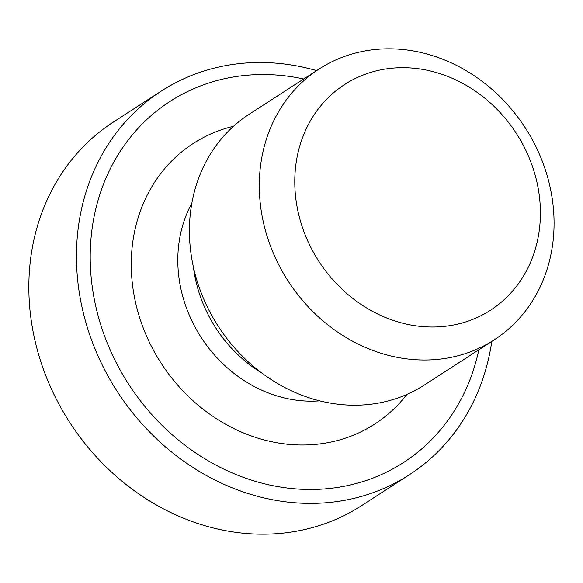 <?xml version="1.0" encoding="UTF-8"?>
<svg xmlns="http://www.w3.org/2000/svg" width="583" height="583" viewBox="0 0 583 583"><rect width="100%" height="100%" fill="white"/><g stroke="black" fill="none" stroke-linecap="round" stroke-linejoin="round"><path stroke-width="0.87" d="M494.26 339.823L424.373 385.02A161.258 141.173 -122.9 0 1 218.253 326.291A161.258 141.173 -122.9 0 1 249.218 114.217L319.105 69.013A161.258 141.173 57.1 0 0 288.14 281.086A161.258 141.173 57.1 0 0 494.26 339.823A161.258 141.173 57.1 0 0 543.327 163.961A161.258 141.173 57.1 0 0 387.301 48.819A161.258 141.173 57.1 0 0 319.105 69.013M478.832 349.8A215.01 188.236 -122.9 0 1 312.554 489.472A215.01 188.236 -122.9 0 1 91.91 284.256A215.01 188.236 -122.9 0 1 260.871 74.551A215.01 188.236 -122.9 0 1 303.685 78.989M401.439 67.701A134.382 117.649 -122.9 0 1 531.106 260.98A134.382 117.649 -122.9 0 1 320.227 263.407A134.382 117.649 -122.9 0 1 401.439 67.701M409.317 474.781L361.7 505.578A228.449 199.998 -122.9 0 1 265.09 534.181A228.449 199.998 -122.9 0 1 44.053 371.065A228.449 199.998 -122.9 0 1 113.568 121.927L161.185 91.13A228.449 199.998 57.1 0 0 117.314 391.572A228.449 199.998 57.1 0 0 409.317 474.781A228.449 199.998 57.1 0 0 491.782 341.427M316.627 70.616A228.449 199.998 57.1 0 0 257.795 62.527A228.449 199.998 57.1 0 0 161.185 91.13M193.469 267.335A130.352 114.115 57.1 0 0 261.854 373.069M319.681 400.856A130.352 114.115 -122.9 0 1 312.605 401.17A130.352 114.115 -122.9 0 1 199.029 334.044A130.352 114.115 -122.9 0 1 191.843 203.197M233.47 126.292A167.088 146.282 57.1 0 0 135.445 302.023A167.088 146.282 57.1 0 0 304.064 445.004A167.088 146.282 57.1 0 0 406.898 394.429"/></g></svg>
